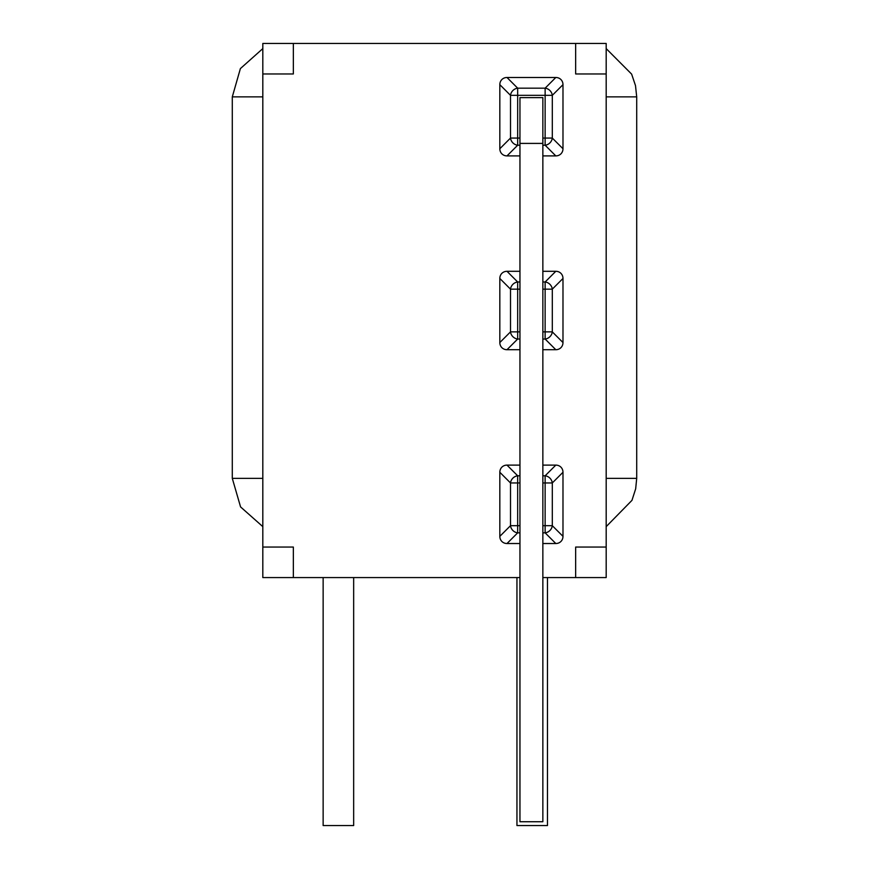 <?xml version="1.0" encoding="UTF-8"?>
<svg xmlns="http://www.w3.org/2000/svg" width="869" height="869" viewBox="0 0 869 869"><rect width="100%" height="100%" fill="white"/><g stroke="black" fill="none" stroke-linecap="round" stroke-linejoin="round"><path stroke-width="1.3" d="M323.138 577.57L323.138 825.55L353.661 825.55L353.661 577.57M547.47 577.57L547.47 825.55L516.946 825.55L516.946 577.57M262.818 547.046L262.818 577.57L293.342 577.57L293.342 547.046L262.818 547.046L262.818 73.974L293.342 73.974L293.342 43.45L606.182 43.45L606.182 547.046L575.658 547.046L575.658 577.57L606.182 577.57L606.182 547.046M293.342 43.45L262.818 43.45L262.818 73.974M519.955 525.68L510.505 525.68A7.625 6.789 45 0 0 517.674 532.849L519.955 532.849M519.955 475.788L517.674 475.788A7.625 6.789 135 0 0 510.505 482.958L519.955 482.958M542.853 525.68L545.135 525.68L545.135 532.849A7.625 6.789 -45 0 0 552.304 525.68L552.304 482.958A7.625 6.789 -135 0 0 545.135 475.788L545.135 525.68L552.304 525.68L562.982 536.347A8.581 7.625 45 0 1 555.802 543.516L542.853 543.516M542.853 465.111L555.802 465.111A8.581 7.625 -45 0 1 562.982 472.28L562.982 536.347M519.955 543.516L506.996 543.516A8.581 7.625 135 0 1 499.827 536.347L499.827 472.28A8.581 7.625 -135 0 1 506.996 465.111L519.955 465.111M542.853 289.149L545.135 289.149L545.135 339.04A7.625 6.789 -45 0 0 552.304 331.871L552.304 289.149A7.625 6.789 -135 0 0 545.135 281.98L542.853 281.98M519.955 281.98L517.674 281.98A7.625 6.789 135 0 0 510.505 289.149L510.505 331.871A7.625 6.789 45 0 0 517.674 339.04L517.674 289.149L519.955 289.149M519.955 349.707L506.996 349.707A8.581 7.625 135 0 1 499.827 342.538L499.827 278.471A8.581 7.625 -135 0 1 506.996 271.302L519.955 271.302M542.853 271.302L555.802 271.302A8.581 7.625 -45 0 1 562.982 278.471L562.982 342.538A8.581 7.625 45 0 1 555.802 349.707L542.853 349.707M542.853 145.232L545.135 145.232A7.625 6.789 -45 0 0 552.304 138.062L552.304 95.34A7.625 6.789 -135 0 0 545.135 88.171L517.674 88.171L506.996 77.493L555.802 77.493A8.581 7.625 -45 0 1 562.982 84.662L562.982 148.729A8.581 7.625 45 0 1 555.802 155.899L542.853 155.899M519.955 155.899L506.996 155.899A8.581 7.625 135 0 1 499.827 148.729L499.827 84.662L510.505 95.34L510.505 138.062A7.625 6.789 45 0 0 517.674 145.232L517.674 88.171A7.625 6.789 -45 0 0 510.505 95.34L545.135 95.34L545.135 88.171L555.802 77.493M499.827 84.662A8.581 7.625 -135 0 1 506.996 77.493M519.955 97.621L519.955 821.737L542.853 821.737L542.853 97.621L519.955 97.621M575.658 577.57L542.853 577.57M519.955 577.57L293.342 577.57M575.658 43.45L575.658 73.974L606.182 73.974M262.818 526.636L240.572 506.92L232.295 478.374L262.818 478.374M606.182 526.636L631.969 500.348L635.673 488.791L636.705 478.374L606.182 478.374M262.818 48.599L240.387 68.597L232.295 96.861L262.818 96.861M636.705 478.374L636.705 96.861L606.182 96.861M506.996 465.111L517.674 475.788L517.674 532.849L506.996 543.516M562.982 472.28L552.304 482.958L542.853 482.958M555.802 465.111L545.135 475.788L542.853 475.788M542.853 532.849L545.135 532.849L555.802 543.516M499.827 472.28L510.505 482.958L510.505 525.68L499.827 536.347M542.853 331.871L552.304 331.871L562.982 342.538M499.827 342.538L510.505 331.871L519.955 331.871M562.982 278.471L552.304 289.149L545.135 289.149L545.135 281.98L555.802 271.302M499.827 278.471L510.505 289.149L517.674 289.149L517.674 281.98L506.996 271.302M506.996 349.707L517.674 339.04L519.955 339.04M542.853 339.04L545.135 339.04L555.802 349.707M555.802 155.899L545.135 145.232L545.135 138.062L552.304 138.062L562.982 148.729M542.853 138.062L545.135 138.062L545.135 95.34L552.304 95.34L562.982 84.662M499.827 148.729L510.505 138.062L519.955 138.062M506.996 155.899L517.674 145.232L519.955 145.232M542.853 143.407L519.955 143.407M232.295 96.861L232.295 478.374M636.705 96.861L635.5 85.618L631.622 74.115L606.182 48.599"/></g></svg>
